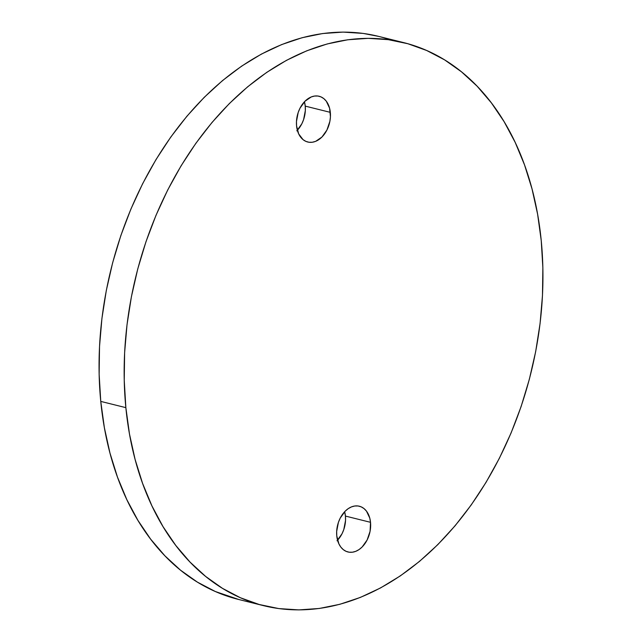 <?xml version="1.0" encoding="UTF-8"?>
<svg xmlns="http://www.w3.org/2000/svg" width="642" height="642" viewBox="0 0 642 642"><rect width="100%" height="100%" fill="white"/><g stroke="black" fill="none" stroke-linecap="round" stroke-linejoin="round"><path stroke-width="0.96" d="M297.358 130.262A23.569 16.523 104 0 0 305.231 106.115L330.325 112.358A23.569 16.523 -76 0 1 307.759 142.018A23.569 16.523 -76 0 1 296.572 125.928L296.476 121.466L298.209 112.446L299.974 108.241L304.982 101.227L311.274 96.934L314.604 96.043L317.894 96.027L321.016 96.91L323.841 98.643L326.272 101.163L329.579 108.153L330.429 116.82L329.876 121.37L326.922 130.045L321.923 137.059L315.631 141.352L312.293 142.243L309.003 142.259L305.889 141.376L303.056 139.643L298.69 133.913L296.572 125.928A23.569 16.523 -76 0 1 319.138 96.268A23.569 16.523 -76 0 1 330.325 112.358L305.231 106.115L305.327 110.576L303.594 119.597L301.828 123.81L296.821 130.824M337.556 540.219A23.569 16.523 104 0 0 345.428 516.072L370.522 522.315A23.569 16.523 -76 0 1 347.956 551.976A23.569 16.523 -76 0 1 336.769 535.885L336.673 531.424L338.406 522.403L340.172 518.19L345.179 511.176L348.221 508.641L351.471 506.891L354.801 505.992L358.092 505.984L361.213 506.867L364.038 508.6L366.47 511.12L369.776 518.11L370.522 522.315L370.073 531.327L367.12 540.002L362.112 547.016L359.071 549.552L355.82 551.301L352.49 552.2L349.2 552.208L346.078 551.334L343.253 549.6L340.822 547.08L338.888 543.862L336.769 535.885A23.569 16.523 -76 0 1 359.335 506.225A23.569 16.523 -76 0 1 370.522 522.315L345.428 516.072L345.524 520.534L343.791 529.554L342.025 533.759L337.018 540.773M390.858 40.037A290.112 203.378 104 0 0 378.451 36.345A290.112 203.378 104 0 0 100.762 401.402L125.856 407.646A290.112 203.378 -76 0 1 403.553 42.581A290.112 203.378 -76 0 1 541.238 240.598A290.112 203.378 -76 0 1 263.549 605.655A290.112 203.378 -76 0 1 125.856 407.646L100.762 401.402L104.389 427.789L109.983 453.116L117.486 477.142L126.827 499.637L137.918 520.373L150.653 539.168L164.906 555.828L180.538 570.192L197.407 582.134L215.351 591.523L238.615 599.459M378.611 36.385L363.171 33.416L343.101 32.1L322.685 33.536L302.141 37.709L281.653 44.579L261.422 54.08L241.649 66.126L222.517 80.587L204.212 97.343L186.91 116.218L170.788 137.043L155.982 159.601L142.644 183.684L130.904 209.059L120.873 235.486L112.655 262.706L106.315 290.457L101.926 318.472L99.526 346.479L99.133 374.214L100.762 401.402A290.112 203.378 104 0 0 238.447 599.419L263.549 605.655M304.444 101.781L305.231 106.115A23.569 16.523 104 0 0 304.444 101.781M344.642 511.738L345.428 516.072A23.569 16.523 104 0 0 344.642 511.738M125.856 407.646L129.483 434.032L135.077 459.359L142.58 483.378L151.921 505.872L163.012 526.617L175.748 545.403L190 562.063L205.641 576.436L222.509 588.369L240.445 597.766L259.28 604.523L278.829 608.584L298.899 609.9L319.315 608.464L339.859 604.291L360.347 597.421L380.578 587.92L400.351 575.874L419.483 561.413L437.788 544.657L455.09 525.782L471.212 504.957L486.018 482.399L499.356 458.316L511.096 432.941L521.127 406.514L529.345 379.294L535.685 351.543L540.074 323.528L542.474 295.521L542.867 267.786L541.238 240.598L537.611 214.211L532.017 188.884L524.514 164.858L515.173 142.364L504.082 121.627L491.347 102.832L477.094 86.172L461.462 71.808L444.593 59.866L426.649 50.477L407.822 43.72L388.274 39.66L368.195 38.343L347.787 39.772L327.235 43.945L306.748 50.814L286.525 60.316L266.751 72.361L247.619 86.831L229.314 103.587L212.012 122.462L195.882 143.278L181.076 165.837L167.739 189.928L156.006 215.303L145.975 241.729L137.749 268.95L131.417 296.692L127.02 324.708L124.62 352.715L124.235 380.449L125.856 407.646M378.451 36.345L403.553 42.581"/></g></svg>
